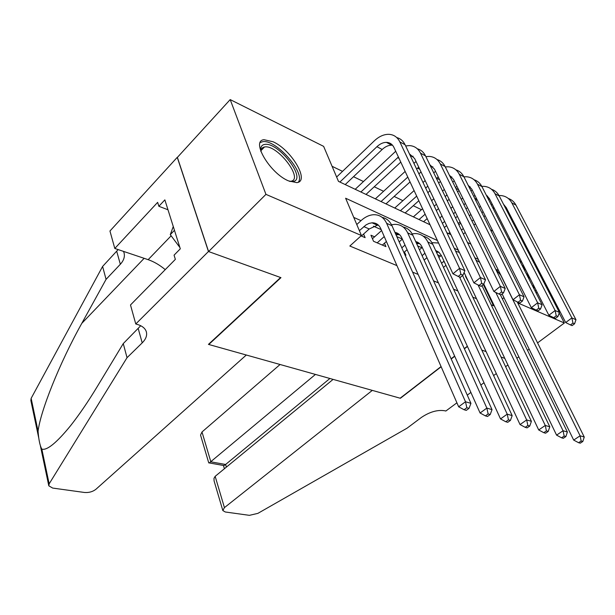 <?xml version="1.0" encoding="UTF-8"?>
<svg xmlns="http://www.w3.org/2000/svg" width="615" height="615" viewBox="0 0 615 615"><rect width="100%" height="100%" fill="white"/><g stroke="black" fill="none" stroke-linecap="round" stroke-linejoin="round"><path stroke-width="0.92" d="M288.504 180.887C269.808 173.238 250.582 140.474 264.081 139.713L273.091 141.765C291.61 149.968 310.129 181.54 296.761 182.624L288.504 180.887M441.07 366.563L400.134 398.205L208.793 344.485L280.963 277.649L208.593 251.55L177.381 157.394L230.195 99.592L323.636 146.37L338.473 181.371L430.062 224.775M421.475 209.7L413.265 205.71M402.894 200.675L394.146 196.431M383.576 191.296L374.243 186.768M363.465 181.533L353.517 176.705M342.524 171.362L332.085 166.296M458.229 223.453L460.074 221.877M490.532 229.925L492.838 231.079M508.597 238.966L510.412 239.881M466.062 276.65L465.494 276.404L468.715 282.254M404.893 254.771L405.908 255.21L404.47 251.996M374.589 236.813L370.945 235.23L373.543 241.28L385.928 246.615L384.452 243.209M437.419 240.526L345.622 198.23L361.443 235.53L349.835 246.023L396.944 265.618M412.604 272.13L418.138 274.428M433.537 280.84L438.426 282.869M453.57 289.173L457.868 290.957M472.766 297.153L476.517 298.713M491.177 304.809L493.584 305.816L483.336 284.522M440.509 256.071L437.642 254.794M421.836 247.753L417.662 245.892M402.318 239.05L396.813 236.598M381.223 229.649L373.436 226.182M361.013 220.647L353.756 217.41M361.043 235.899L365.118 237.651L363.58 234.054M208.593 251.55L265.949 194.363L230.195 99.592M516.854 358.261L518.822 356.8M527.501 350.358L529.154 349.136M537.564 342.893L564.362 323.006L517.73 302.911M559.181 312.981L564.362 323.006M467.354 346.253L464.31 348.597M454.631 356.077L451.126 358.791M504.784 358.368L501.033 357.015L504.784 358.368M486.104 351.626L481.791 350.073L486.104 351.626M493.584 305.816L494.068 305.432M502.378 298.905L503.954 297.668M361.443 235.53L265.949 194.363M519.721 260.814L521.904 262.405M537.333 292.679L535.896 292.594M478.27 259.353L474.849 257.777M458.306 250.151L454.239 248.283M446.867 232.739L450.918 234.661M467.446 242.495L470.875 244.124M361.382 236.045L369.2 228.98L377.372 225.213L378.486 225.228M359.375 230.656L366.071 224.875L369.031 223.414L372.014 222.814C375.988 222.722 378.901 224.644 380.754 228.588L458.659 406.799L465.501 401.749L386.635 223.307C383.86 217.472 379.524 214.612 373.643 214.712C369.323 214.981 365.179 216.895 361.205 220.478L356.777 224.529M466.831 407.73L464.094 409.744L466.27 410.374L469.014 408.368L466.831 407.73L465.501 401.749L470.936 403.363L391.986 225.743C389.841 221.108 386.566 218.333 382.176 217.395M470.936 403.363L469.014 408.368M464.094 409.744L458.659 406.799M339.895 182.048L376.918 146.708C379.985 143.841 383.145 142.388 386.397 142.365C389.802 142.48 392.324 144.179 393.946 147.462L452.963 273.798L459.574 268.332L399.842 141.904C397.413 137.037 393.677 134.516 388.642 134.316C383.699 134.331 378.909 136.522 374.258 140.897L336.636 177.028M345.23 184.569L382.184 149.483C385.251 146.639 388.403 145.202 391.655 145.186L392.531 145.24M460.873 274.267L458.221 276.443L460.351 277.365L462.995 275.189L460.873 274.267L459.574 268.332L464.879 270.677L405.093 144.756C403.217 140.935 400.434 138.536 396.737 137.56M464.879 270.677L462.995 275.189M458.221 276.443L452.963 273.798M260.891 151.475L260.706 149.337C260.822 146.416 262.182 144.771 264.796 144.417C278.61 141.865 307.377 179.611 293.009 181.502L289.734 181.41M289.619 181.363L290.818 181.256C304.179 179.526 277.503 144.525 264.711 146.947L264.504 146.977C262.221 147.385 261.029 148.899 260.937 151.528L260.937 151.597M298.36 182.171C305.74 173.015 276.004 139.136 262.713 141.673L260.23 142.526M173.269 226.528L170.278 234.653L179.88 247.461M174.46 230.302L170.278 234.653M524.587 267.671L521.935 265.173M523.127 267.517L525.986 270.416M535.949 289.949L535.188 291.21M534.12 289.104L533.167 284.507M530.43 279.133L525.879 272.922M246.315 355.016L95.879 489.317C92.688 491.754 88.891 492.807 84.493 492.477L52.675 488.072L48.8 485.827L49.154 483.851L127.036 357.692L142.203 342.87C145.97 339.088 147.331 335.336 146.285 331.608C145.125 328.249 142.119 325.842 137.245 324.397L135.769 323.982L208.462 251.504L280.609 277.519L208.439 344.385L246.315 355.016M38.668 437.619L30.85 400.457L31.142 398.343L102.605 266.441L106.064 279.364L81.787 323.367C59.301 363.534 40.382 411.42 38.076 431.253C38.699 439.833 39.952 445.79 41.835 449.119C46.963 450.664 56.519 442.885 70.502 425.795C79.243 414.71 88.206 401.564 97.393 386.366L123.261 343.585L140.72 325.727M123.261 343.585L127.036 357.692M102.605 266.441L118.149 249.582M123.515 251.389L123.969 252.55C125.083 256.501 123.869 260.414 120.332 264.266L106.064 279.364M208.462 251.504L177.251 157.34L109.954 231.009L114.797 248.46L157.648 202.35L158.87 206.286L167.98 209.776M135.769 323.982L130.488 304.971L175.36 259.353L174.06 255.171L180.303 248.806L164.858 199.867L158.87 206.286M114.797 248.46L148.154 259.668C153.942 261.667 159.639 264.988 165.251 269.631M280.079 364.503L201.997 431.976L210.853 461.834L225.597 464.486L226.389 467.108M315.441 374.427L209.277 462.941L224.014 465.57L225.597 464.486L329.909 378.486M441.155 366.763L400.388 398.274L372.306 390.394L224.437 507.621L222.83 510.55L225.298 511.995L249.406 515.339L257.877 513.371L407.076 428.171L421.46 417.393C429.885 411.773 437.734 409.575 444.999 410.797L445.829 411.035L456.914 402.81M467.269 395.13L470.89 392.439M480.861 385.044L483.997 382.714M493.614 375.581L496.313 373.582M505.599 366.694L507.913 364.972M467.446 346.453L464.402 348.805M454.723 356.285L451.21 358.999M333.107 379.386L215.158 476.341L224.437 507.621M209.277 462.941L208.754 462.903L200.544 435.097L201.997 431.976M222.83 510.55L214.082 480.899L213.982 478.332L215.158 476.341M223.445 465.47L224.014 465.57M382.353 245.07L386.397 241.487M377.187 242.848L384.244 236.567M381.608 230.533L372.452 238.728M394.93 232.37C398.043 232.916 400.35 234.799 401.849 238.005L480.084 413.003L486.849 408.091L407.684 232.877C404.893 227.135 400.565 224.291 394.699 224.344L391.532 224.79M396.06 234.907L399.481 234.607M488.133 413.926L485.42 415.886L487.495 416.486L490.209 414.533L488.133 413.926L486.849 408.091L492.031 409.636L412.811 235.207C410.674 230.694 407.445 227.95 403.125 226.966M492.031 409.636L490.209 414.533M485.42 415.886L480.084 413.003M403.878 252.504L407.092 249.721M401.81 247.853L405.008 245.07M402.348 239.12L399.173 241.91M415.694 241.557C418.538 242.249 420.66 244.07 422.067 247.03L500.518 418.915L507.221 414.149L427.856 242.041C425.05 236.391 420.729 233.562 414.887 233.569L412.15 233.9M416.678 243.725L419.607 243.602M508.451 419.837L505.768 421.744L507.752 422.313L510.435 420.414L508.451 419.837L507.221 414.149L512.164 415.617L432.768 244.278C430.646 239.873 427.456 237.167 423.197 236.145M512.164 415.617L510.435 420.414M505.768 421.744L500.518 418.915M424.104 260.076L426.925 257.677M422.098 255.663L424.911 253.265M422.236 247.407L419.445 249.805M435.605 250.405L439.01 252.327L441.455 255.686L520.044 424.565L526.671 419.922L459.49 276.996M436.458 252.242L438.91 252.235M527.862 425.488L525.202 427.333L527.093 427.879L529.753 426.034L527.862 425.488L526.671 419.922L531.398 421.329L462.565 275.551M438.58 243.017L431.907 242.656M531.398 421.329L529.753 426.034M525.202 427.333L520.044 424.565M443.484 267.41L445.952 265.349M441.547 263.22L444.007 261.183M441.316 255.41L438.872 257.454M464.11 272.53L538.709 429.962L545.267 425.449L478.04 284.937M546.412 430.884L543.783 432.683L545.597 433.206L548.219 431.407L546.412 430.884L545.267 425.449L549.787 426.795L481.96 285.629M459.405 252.465L455.607 251.158M549.787 426.795L548.219 431.407M543.783 432.683L538.709 429.962M395.714 151.259L355.201 189.297M360.89 191.995L398.397 156.994M366.01 194.417L400.78 162.106M409.398 153.827L414.641 158.547L473.888 282.846L480.43 277.55L420.491 153.143C418.054 148.353 414.318 145.84 409.298 145.594L405.654 145.947M410.551 156.264L413.142 156.256M481.683 283.331L479.062 285.445L481.091 286.329L483.713 284.215L481.683 283.331L480.43 277.55L485.496 279.787L425.519 155.879C423.658 152.159 420.914 149.783 417.293 148.769M485.496 279.787L483.713 284.215M479.062 285.445L473.888 282.846M416.032 161.476L413.926 163.359M405.147 171.439L375.365 198.853M381.046 201.551L407.783 177.089M416.609 169.01L418.738 167.149M385.966 203.88L410.051 181.948M418.915 173.876L421.029 171.954M429.777 164.682L434.474 169.171L493.883 291.495L500.364 286.344L440.286 163.921C437.834 159.2 434.105 156.694 429.101 156.41L425.888 156.641M430.777 166.734L432.899 166.819M501.563 291.994L498.973 294.047L500.91 294.885L503.508 292.84L501.563 291.994L500.364 286.344L505.207 288.481L445.099 166.542C443.261 162.913 440.555 160.569 436.988 159.523M505.207 288.481L503.508 292.84M498.973 294.047L493.883 291.495M435.528 171.331L433.729 172.846M425.149 180.595L423.02 182.517M414.087 190.581L394.738 208.039M400.419 210.73L416.678 196.139M425.657 188.082L427.802 186.161M436.427 178.419L438.249 176.936M405.139 212.967L418.83 200.744M427.848 192.695L430 190.773M438.664 183.032L440.44 181.448M449.342 175.144L453.509 179.365L513.002 299.759L519.421 294.762L459.267 174.26C456.807 169.602 453.094 167.111 448.112 166.788L445.291 166.926M450.172 176.828L451.848 176.966M520.582 300.274L518.007 302.273L519.867 303.072L522.435 301.089L520.582 300.274L519.421 294.762L524.049 296.807L463.895 176.774C462.065 173.23 459.397 170.916 455.892 169.84M524.049 296.807L522.435 301.089M518.007 302.273L513.002 299.759M444.33 189.458L442.539 191.042M433.813 198.768L431.645 200.69M422.566 208.731L413.372 216.864M419.046 219.555L425.119 214.204M434.244 206.171L436.427 204.249M445.199 196.531L446.997 194.947M423.589 221.707L427.164 218.579M436.327 210.545L438.51 208.631M447.32 200.913L449.127 199.329M457.598 191.903L459.067 190.612M455.438 187.521L456.976 186.383M468.13 185.23L471.782 189.151L531.306 307.677L537.656 302.811L477.486 184.177C475.034 179.588 471.321 177.112 466.362 176.751L463.918 176.828M468.791 186.553L470.052 186.706M538.778 308.207L536.234 310.144L538.017 310.913L540.554 308.976L538.778 308.207L537.656 302.811L542.099 304.771L481.929 186.599C480.123 183.132 477.494 180.856 474.05 179.757M454.231 180.833L452.732 182.025M542.099 304.771L540.554 308.976M536.234 310.144L531.306 307.677M483.774 284.069L556.575 435.136L563.056 430.738L495.79 292.456M564.163 436.05L561.564 437.803L563.302 438.303L565.9 436.55L564.163 436.05L563.056 430.738L567.384 432.022L500.279 294.616M479.439 261.744L478.716 261.544M479.708 262.305L475.949 260.06M567.384 432.022L565.9 436.55M561.564 437.803L556.575 435.136M462.734 198.038L461.258 199.321M452.725 206.748L450.91 208.324M442.039 216.034L439.84 217.948M442.408 223.345L444.614 221.438M453.524 213.736L455.354 212.152M463.925 204.741L465.409 203.45M444.384 227.512L446.598 225.597M455.546 217.902L457.376 216.319M465.986 208.908L467.477 207.624M475.772 200.482L476.963 199.46M473.704 196.354L474.972 195.501M486.204 194.986L489.34 198.553L548.849 315.264L555.137 310.529L494.998 193.717C492.538 189.182 488.848 186.729 483.913 186.337L481.806 186.36M486.688 195.939L487.549 196.077M556.214 315.803L553.7 317.686L555.407 318.424L557.92 316.541L556.214 315.803L555.137 310.529L559.389 312.405L499.272 196.039C497.474 192.656 494.883 190.404 491.493 189.282M472.212 190.004L470.975 190.919M559.389 312.405L557.92 316.541M553.7 317.686L548.849 315.264M502.124 293.932L573.687 440.086L580.099 435.797L500.733 275.174L495.767 269.339M581.167 440.993L578.6 442.7L580.26 443.184L582.828 441.478L581.167 440.993L580.099 435.797L584.25 437.034L517.223 301.88M498.488 270.392L495.798 269.362M584.25 437.034L582.828 441.478M578.6 442.7L573.687 440.086M480.423 206.348L479.223 207.37M470.875 214.512L469.376 215.788M460.712 223.191L458.867 224.775M449.873 232.462L448.589 233.562M461.45 230.095L463.303 228.519M472.005 221.123L473.512 219.839M481.906 212.713L483.106 211.691M463.364 234.061L465.224 232.493M473.965 225.098L475.472 223.814M483.897 216.688L485.104 215.673M493.23 208.793L494.16 208.008M491.262 204.918L492.269 204.303M503.6 204.426L506.23 207.593L565.677 322.537L571.889 317.924L511.834 202.881C509.381 198.414 505.699 195.97 500.795 195.555L499.003 195.539M503.9 205.003L504.385 205.095M572.934 323.083L570.443 324.928L572.081 325.635L574.571 323.798L572.934 323.083L571.889 317.924L575.971 319.731L515.947 205.118C514.163 201.805 511.611 199.583 508.274 198.453M489.494 198.86L488.518 199.537M575.971 319.731L574.571 323.798M570.443 324.928L565.677 322.537M363.826 226.612L369.2 228.98M386.635 223.307L391.986 225.743M376.918 146.708L382.184 149.483M399.842 141.904L405.093 144.756M138.26 328.718L142.203 342.87M120.332 264.266L116.719 251.304M31.142 398.343L38.076 431.253M41.835 449.119L49.154 483.851M81.787 323.367L144.156 258.323M171.139 235.806L148.154 259.668M407.684 232.877L412.811 235.207M427.856 242.041L432.768 244.278M424.688 253.449L425.073 253.611M443.377 261.69L444.468 262.167M397.667 157.648L399.043 158.37M420.491 153.143L425.519 155.879M417.562 168.133L419.761 169.294M440.286 163.921L445.099 166.542M436.665 178.204L439.617 179.765M459.267 174.26L463.895 176.774M455.83 188.305L458.667 189.804M477.486 184.177L481.929 186.599M474.642 198.222L476.948 199.437M494.998 193.717L499.272 196.039M492.7 207.739L493.791 208.316M511.834 202.881L515.947 205.118M372.014 222.814L377.372 225.213M386.397 142.365L391.655 145.186M260.937 151.528L260.706 149.337M261.014 150.575L264.504 146.977M40.429 445.99L48.723 485.458M223.453 465.517L224.421 468.73M395.33 233.27L398.251 234.576M416.171 242.61L418.262 243.548M436.143 251.566L437.473 252.165M409.951 155.003L412.135 156.172M430.408 165.981L431.776 166.711M450.011 176.497L450.634 176.836"/></g></svg>

